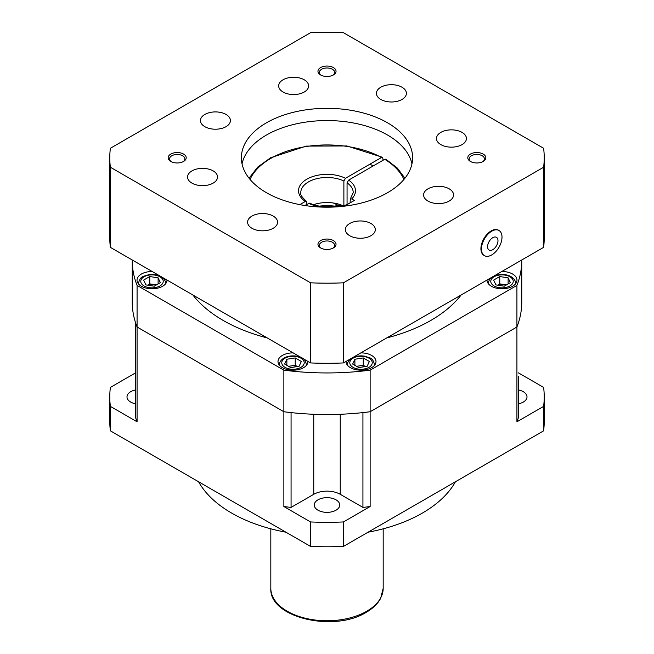 <?xml version="1.0" encoding="UTF-8"?>
<svg xmlns="http://www.w3.org/2000/svg" width="654" height="654" viewBox="0 0 654 654"><rect width="100%" height="100%" fill="white"/><g stroke="black" fill="none" stroke-linecap="round" stroke-linejoin="round"><path stroke-width="0.98" d="M497.678 285.177A7.488 4.325 180 0 1 503.94 284.531A7.488 4.325 180 0 1 506.131 285.103M506.449 284.915L499.762 283.885L497.555 285.16M510.357 282.659L508.117 277.836L499.762 276.544L493.647 280.076L495.887 284.899L504.242 286.19L510.357 282.659M508.117 283.95L508.117 277.836M499.762 283.885L499.762 276.544M356.888 366.493A7.488 4.325 180 0 1 359.079 365.929L356.569 366.314M365.463 366.551L363.256 365.284L359.079 365.929A7.488 4.325 180 0 1 365.341 366.575M358.776 367.589L367.131 366.297L369.371 361.474L363.256 357.942L354.901 359.234L352.661 364.057L358.776 367.589M354.901 365.349L354.901 359.234M363.256 365.284L363.256 357.942M147.673 285.177A7.488 4.325 180 0 1 153.935 284.531L149.758 283.885L147.551 285.16M156.445 284.915L153.935 284.531A7.488 4.325 180 0 1 156.126 285.103M143.643 280.076L145.883 284.899L154.238 286.19L160.353 282.659L158.113 277.836L149.758 276.544L143.643 280.076M149.758 283.885L149.758 276.544M158.113 283.95L158.113 277.836M288.855 366.493A7.488 4.325 180 0 1 291.046 365.929L288.537 366.314M297.431 366.551L295.224 365.284L291.046 365.929A7.488 4.325 180 0 1 297.308 366.575M290.744 367.589L299.099 366.297L301.339 361.474L295.224 357.942L286.869 359.234L284.629 364.057L290.744 367.589M286.869 365.349L286.869 359.234M295.224 365.284L295.224 357.942M135.591 403.845A12.737 7.349 180 0 1 130.726 402.096A12.737 7.349 180 0 1 126.999 396.896A12.737 7.349 180 0 1 135.591 389.939M518.409 389.939A12.737 7.349 180 0 1 523.274 391.697A12.737 7.349 180 0 1 527.001 396.896A12.737 7.349 180 0 1 518.409 403.845M336.001 499.811A12.737 7.349 0 0 0 322.128 498.217A12.737 7.349 0 0 0 314.263 505.011A12.737 7.349 0 0 0 317.999 510.21A12.737 7.349 0 0 0 331.872 511.804A12.737 7.349 0 0 0 339.737 505.011A12.737 7.349 0 0 0 336.001 499.811M455.421 481.769A134.83 77.842 180 0 1 368.071 532.201M285.929 532.201A134.83 77.842 180 0 1 231.663 513.096A134.83 77.842 180 0 1 198.579 481.769M521.753 259.99A194.753 112.439 180 0 1 521.753 260.505A194.753 112.439 180 0 1 516.922 285.406L370.131 370.156A194.753 112.439 180 0 1 283.869 370.156L137.078 285.406L137.078 327A194.753 112.439 0 0 1 135.591 322.839L135.591 417.636A194.753 112.439 0 0 0 137.078 421.797L110.395 406.387A217.226 125.413 180 0 1 109.774 396.896A217.226 125.413 180 0 1 110.395 387.397L135.591 372.854M518.409 372.854L543.605 387.397A217.226 125.413 180 0 1 544.226 396.896A217.226 125.413 180 0 1 543.605 406.387L516.922 421.797A194.753 112.439 0 0 0 518.409 417.636L518.409 376.148M362.929 507.406A194.753 112.439 0 0 0 370.131 506.539L343.448 521.949A217.226 125.413 180 0 1 310.552 521.949L283.869 506.539A194.753 112.439 0 0 0 291.071 507.406L313.757 494.31A18.729 10.816 180 0 1 340.243 494.31L362.929 507.406L362.929 412.609A194.753 112.439 0 0 0 370.131 411.742L516.922 327L516.922 421.797M110.395 406.387L110.395 430.855A217.226 125.413 180 0 1 109.774 421.356L109.774 396.896M310.552 521.949L310.552 546.417L110.395 430.855M137.078 421.797L137.078 327L283.869 411.742L283.869 506.539M343.448 521.949L343.448 546.417A217.226 125.413 180 0 1 310.552 546.417M543.605 406.387L543.605 430.855L343.448 546.417M370.131 370.156L370.131 506.539M544.226 396.896L544.226 421.356A217.226 125.413 180 0 1 543.605 430.855M521.753 260.505L521.753 302.091A194.753 112.439 180 0 1 516.922 327L370.131 411.742A194.753 112.439 180 0 1 283.869 411.742A194.753 112.439 0 0 0 291.071 412.609L291.071 507.406M516.922 285.406L516.922 327A194.753 112.439 0 0 0 518.409 322.839M152.178 271.5A14.985 8.649 0 0 0 137.021 280.141A14.985 8.649 0 0 0 141.403 286.264A14.985 8.649 0 0 0 157.728 288.136A14.985 8.649 0 0 0 166.983 280.141A14.985 8.649 0 0 0 166.983 280.043M346.04 361.433A14.985 8.649 0 0 0 346.04 361.539A14.985 8.649 0 0 0 350.421 367.654A14.985 8.649 0 0 0 366.747 369.535A14.985 8.649 0 0 0 376.001 361.539A14.985 8.649 0 0 0 371.611 355.424A14.985 8.649 0 0 0 360.836 352.89M293.164 352.89A14.985 8.649 0 0 0 277.999 361.539A14.985 8.649 0 0 0 282.389 367.654A14.985 8.649 0 0 0 298.714 369.535A14.985 8.649 0 0 0 307.96 361.539A14.985 8.649 0 0 0 307.96 361.433M487.017 280.043A14.985 8.649 0 0 0 487.017 280.141A14.985 8.649 0 0 0 491.407 286.264A14.985 8.649 0 0 0 507.733 288.136A14.985 8.649 0 0 0 516.979 280.141A14.985 8.649 0 0 0 512.597 274.026A14.985 8.649 0 0 0 501.822 271.5M461.111 295.003A146.815 84.767 180 0 1 386.751 337.93M267.249 337.93A146.815 84.767 180 0 1 223.186 320.444A146.815 84.767 180 0 1 192.889 295.003M137.078 285.406A194.753 112.439 180 0 1 132.247 260.505A194.753 112.439 180 0 1 132.247 259.99M132.247 260.505L132.247 302.091A194.753 112.439 180 0 0 137.078 327L283.869 411.742L283.869 370.156M498.994 230.486L498.462 230.183A14.535 8.388 120 0 0 491.195 230.903A14.535 8.388 120 0 0 481.704 243.705A14.535 8.388 120 0 0 483.927 255.354L484.459 255.657A14.535 8.388 120 0 0 491.726 254.937A14.535 8.388 120 0 0 501.217 242.135A14.535 8.388 120 0 0 498.994 230.486A14.535 8.388 120 0 0 491.726 231.205A14.535 8.388 120 0 0 482.235 244.016A14.535 8.388 120 0 0 484.459 255.657M492.789 237.688A7.341 4.235 120 0 0 487.598 246.681A7.341 4.235 120 0 0 492.789 249.681A7.341 4.235 120 0 0 497.98 240.688A7.341 4.235 120 0 0 492.789 237.688M320.615 67.575A9.025 5.207 0 0 0 320.615 74.948A9.025 5.207 0 0 0 333.385 74.948L333.385 74.948A9.025 5.207 0 0 0 333.385 67.575A9.025 5.207 0 0 0 320.615 67.575M332.853 75.226A7.644 4.415 0 0 0 334.644 72.39A7.644 4.415 0 0 0 329.927 68.318A7.644 4.415 0 0 0 321.596 69.275A7.644 4.415 0 0 0 319.356 72.39A7.644 4.415 0 0 0 321.147 75.226M470.43 154.074A9.025 5.207 0 0 0 470.43 161.44A9.025 5.207 0 0 0 483.192 161.44L483.192 161.44A9.025 5.207 0 0 0 483.192 154.074A9.025 5.207 0 0 0 470.43 154.074M482.66 161.726A7.644 4.415 0 0 0 484.451 158.889A7.644 4.415 0 0 0 479.734 154.81A7.644 4.415 0 0 0 471.411 155.766A7.644 4.415 0 0 0 469.171 158.889A7.644 4.415 0 0 0 470.962 161.726M320.615 240.566A9.025 5.207 0 0 0 320.615 247.931A9.025 5.207 0 0 0 333.385 247.931L333.385 247.931A9.025 5.207 0 0 0 333.385 240.566A9.025 5.207 0 0 0 320.615 240.566M332.853 248.218A7.644 4.415 0 0 0 334.644 245.381A7.644 4.415 0 0 0 329.927 241.301A7.644 4.415 0 0 0 321.596 242.258A7.644 4.415 0 0 0 319.356 245.381A7.644 4.415 0 0 0 321.147 248.218M170.808 154.074A9.025 5.207 0 0 0 170.808 161.44A9.025 5.207 0 0 0 183.57 161.44L183.57 161.44A9.025 5.207 0 0 0 183.57 154.074A9.025 5.207 0 0 0 170.808 154.074M183.038 161.726A7.644 4.415 0 0 0 184.829 158.889A7.644 4.415 0 0 0 180.112 154.81A7.644 4.415 0 0 0 171.781 155.766A7.644 4.415 0 0 0 169.549 158.889A7.644 4.415 0 0 0 171.34 161.726M440.853 132.386A14.985 8.649 0 0 0 436.463 138.501A14.985 8.649 0 0 0 445.717 146.496A14.985 8.649 0 0 0 462.043 144.616A14.985 8.649 0 0 0 466.433 138.501A14.985 8.649 0 0 0 457.179 130.514A14.985 8.649 0 0 0 440.853 132.386M427.986 188.834A14.985 8.649 0 0 0 423.596 194.949A14.985 8.649 0 0 0 432.842 202.936A14.985 8.649 0 0 0 449.167 201.064A14.985 8.649 0 0 0 453.557 194.949A14.985 8.649 0 0 0 444.311 186.954A14.985 8.649 0 0 0 427.986 188.834M349.751 223.488A14.985 8.649 0 0 0 345.361 229.603A14.985 8.649 0 0 0 354.615 237.598A14.985 8.649 0 0 0 370.941 235.718A14.985 8.649 0 0 0 375.331 229.603A14.985 8.649 0 0 0 366.077 221.616A14.985 8.649 0 0 0 349.751 223.488M251.986 216.057A14.985 8.649 0 0 0 247.596 222.172A14.985 8.649 0 0 0 256.85 230.167A14.985 8.649 0 0 0 273.176 228.287A14.985 8.649 0 0 0 277.566 222.172A14.985 8.649 0 0 0 268.312 214.185A14.985 8.649 0 0 0 251.986 216.057M191.957 170.89A14.985 8.649 0 0 0 187.567 177.005A14.985 8.649 0 0 0 196.821 185A14.985 8.649 0 0 0 213.147 183.12A14.985 8.649 0 0 0 217.537 177.005A14.985 8.649 0 0 0 208.283 169.018A14.985 8.649 0 0 0 191.957 170.89M204.833 114.45A14.985 8.649 0 0 0 200.443 120.565A14.985 8.649 0 0 0 209.689 128.552A14.985 8.649 0 0 0 226.014 126.68A14.985 8.649 0 0 0 230.404 120.565A14.985 8.649 0 0 0 221.158 112.57A14.985 8.649 0 0 0 204.833 114.45M283.059 79.788A14.985 8.649 0 0 0 278.669 85.903A14.985 8.649 0 0 0 287.923 93.898A14.985 8.649 0 0 0 304.249 92.018A14.985 8.649 0 0 0 308.639 85.903A14.985 8.649 0 0 0 299.385 77.916A14.985 8.649 0 0 0 283.059 79.788M380.824 87.219A14.985 8.649 0 0 0 376.434 93.334A14.985 8.649 0 0 0 385.688 101.329A14.985 8.649 0 0 0 402.014 99.449A14.985 8.649 0 0 0 406.404 93.334A14.985 8.649 0 0 0 397.15 85.347A14.985 8.649 0 0 0 380.824 87.219M266.456 122.805A85.617 49.434 0 0 0 241.383 157.753A85.617 49.434 0 0 0 294.235 203.427A85.617 49.434 0 0 0 387.544 192.709A85.617 49.434 0 0 0 412.617 157.753A85.617 49.434 0 0 0 359.765 112.087A85.617 49.434 0 0 0 266.456 122.805M411.963 163.868A85.617 49.434 0 0 0 354.795 123.238A85.617 49.434 0 0 0 266.456 135.035A85.617 49.434 0 0 0 242.037 163.868M109.774 157.753L109.774 237.876A217.226 125.413 0 0 0 110.395 247.376L310.552 362.929A217.226 125.413 0 0 0 343.448 362.929L343.448 282.814L543.605 167.252A217.226 125.413 0 0 0 544.226 157.753A217.226 125.413 0 0 0 543.605 148.262L343.448 32.7A217.226 125.413 0 0 0 310.552 32.7L110.395 148.262A217.226 125.413 0 0 0 109.774 157.753A217.226 125.413 0 0 0 110.395 167.252L110.395 247.376M543.605 167.252L543.605 247.376A217.226 125.413 0 0 0 544.226 237.876L544.226 157.753M310.552 362.929L310.552 282.814A217.226 125.413 0 0 0 343.448 282.814M543.605 247.376L343.448 362.929M310.552 282.814L110.395 167.252M338.322 205.372L333.36 203.01M319.152 206.133A41.946 24.214 180 0 1 334.848 206.133M347.061 204.645L347.061 182.867L348.656 180.112L384.707 159.298L385.852 159.192L397.24 167.996L404.94 178.215M350.062 202.912L350.348 198.947L351.713 198.939L354.329 200.443L344.454 206.149M343.26 206.288L340.088 204.857C329.256 207.898 319.095 207.334 309.604 203.149L304.715 205.479M299.834 204.628L305.344 201.448L306.522 201.367C301.886 197.238 299.973 194.32 300.783 192.619A26.217 15.14 180 0 1 315.939 178.894A26.217 15.14 180 0 1 343.881 181.035L345.476 178.28L381.535 157.467L382.639 157.344L383.121 160.214M306.522 201.367L306.939 204.195M347.061 204.277L343.881 206.108A26.217 15.14 180 0 0 313.487 204.718M343.881 181.035L343.881 206.108M366.722 611.261A56.179 32.438 0 0 0 383.179 588.33L380.669 598.271C377.783 603.732 372.976 608.408 366.256 612.291C334.161 632.631 268.9 617.703 270.821 588.33A56.179 32.438 0 0 0 305.5 618.292A56.179 32.438 0 0 0 366.722 611.261M515.483 283.918L515.483 283.207A13.481 7.783 180 0 1 515.417 283.999M494.056 285.953A11.232 6.491 0 0 0 509.948 285.953A11.232 6.491 0 0 0 509.948 276.781A11.232 6.491 0 0 0 494.056 276.781A11.232 6.491 0 0 0 494.056 285.953M488.587 283.999A13.481 7.783 180 0 1 488.522 283.207L488.522 283.918M347.601 365.398A13.481 7.783 180 0 1 347.536 364.597C347.388 362.291 348.86 360.117 351.95 358.065C355.719 356.046 359.986 355.424 364.76 356.193C369.355 358.163 372.518 356.708 374.497 364.597A13.481 7.783 180 0 1 374.431 365.398M353.07 358.179A11.232 6.491 0 0 0 353.07 367.352A11.232 6.491 0 0 0 368.962 367.352A11.232 6.491 0 0 0 368.962 358.179A11.232 6.491 0 0 0 353.07 358.179M138.583 283.999A13.481 7.783 180 0 1 138.517 283.207C140.496 275.318 143.667 276.765 148.254 274.803C153.028 274.026 157.303 274.647 161.064 276.667C164.154 278.718 165.625 280.901 165.478 283.207A13.481 7.783 180 0 1 165.413 283.999M159.944 276.781A11.232 6.491 0 0 0 144.052 276.781A11.232 6.491 0 0 0 144.052 285.953A11.232 6.491 0 0 0 159.944 285.953A11.232 6.491 0 0 0 159.944 276.781M279.569 365.398A13.481 7.783 180 0 1 279.503 364.597C279.356 362.291 280.828 360.117 283.918 358.065C287.678 356.046 291.954 355.424 296.728 356.193C301.322 358.163 304.486 356.708 306.464 364.597A13.481 7.783 180 0 1 306.399 365.398M285.038 358.179A11.232 6.491 0 0 0 285.038 367.352A11.232 6.491 0 0 0 300.93 367.352A11.232 6.491 0 0 0 300.93 358.179A11.232 6.491 0 0 0 285.038 358.179M313.757 414.276L313.757 494.31M340.243 414.276L340.243 494.31M384.707 159.298A79.404 45.845 180 0 1 403.935 179.449M347.061 182.867A26.217 15.14 180 0 1 353.217 192.619L350.348 198.947M348.656 180.112A28.465 16.432 180 0 1 351.713 198.939M341.118 205.054A28.465 16.432 180 0 1 329.093 207.171M324.907 207.171A28.465 16.432 180 0 1 308.524 203.28M305.344 201.448A28.465 16.432 180 0 1 306.873 179.163A28.465 16.432 180 0 1 345.476 178.28M250.065 179.449A79.404 45.845 180 0 1 381.535 157.467M340.145 204.596L339.254 205.111M383.179 528.816L383.179 588.33M270.821 528.816L270.821 588.33M515.483 283.207C515.63 280.901 514.158 278.718 511.068 276.667C503.441 272.08 488.587 274.909 488.522 283.207M347.536 365.308L347.536 364.597M374.497 365.308L374.497 364.597M138.517 283.918L138.517 283.207M165.478 283.918L165.478 283.207M279.503 365.308L279.503 364.597M306.464 365.308L306.464 364.597M369.976 164.138L373.156 165.969M249.06 178.215L257.692 167.089L270.682 157.72L306.203 146.104L346.89 145.965L382.639 157.344"/></g></svg>
